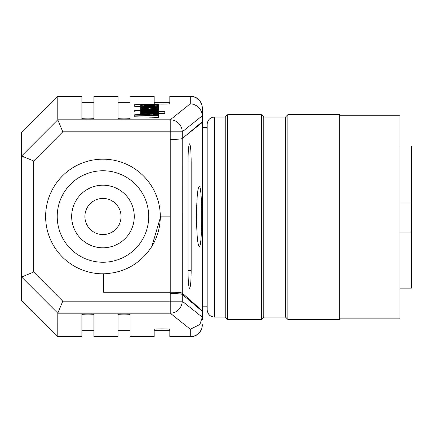 <?xml version="1.0" encoding="UTF-8"?>
<svg xmlns="http://www.w3.org/2000/svg" width="433" height="433" viewBox="0 0 433 433"><rect width="100%" height="100%" fill="white"/><g stroke="black" fill="none" stroke-linecap="round" stroke-linejoin="round"><path stroke-width="0.65" d="M190.298 103.768C197.443 104.651 201.459 108.656 202.346 115.784L202.346 121.657L182.239 138.582C181.07 139.09 177.07 139.361 170.229 139.404L170.229 119.806L190.298 103.768L190.298 96.332L169.823 96.332L169.823 103.601C170.196 104.304 153.78 104.304 154.159 103.601L154.159 102.34L169.823 102.34M202.346 108.082L202.346 108.347A12.048 12.016 180 0 0 190.298 96.332L190.298 96.034C197.6 96.765 201.616 100.781 202.346 108.082L202.346 310.878L182.228 293.081L182.206 138.592L184.474 136.682M202.346 317.254L182.228 301.173L182.228 294.408L202.346 311.343L202.346 317.216L199.84 324.517L190.298 329.232L170.229 313.194L170.229 293.596C177.065 293.639 181.064 293.91 182.228 294.408L182.228 293.109L170.229 293.109M182.212 138.582C180.972 139.074 176.973 139.339 170.229 139.383M190.298 96.034L169.823 96.034L169.823 96.332M170.229 293.596L170.229 292.253L103.563 292.253L103.563 273.818A57.335 57.335 0 0 1 45.633 216.911A57.335 57.335 0 0 1 102.745 159.171A57.335 57.335 0 0 1 151.983 246.236M158.375 104.44L134.766 104.44L134.766 104.77L158.375 104.77L158.375 104.44M140.665 106.453L134.766 106.453L134.766 104.77M158.375 106.545L144.043 106.545A5.873 0.411 -0 0 0 140.665 106.919A5.873 0.411 -0 0 0 144.043 107.287L141.174 107.287L141.174 107.617L158.375 107.617L158.375 107.287L144.043 107.081L158.375 106.875L158.375 105.657C158.803 104.862 140.238 104.862 140.665 105.657C140.238 106.453 158.803 106.453 158.375 105.657L158.375 104.77M144.043 105.657L155.003 105.657L144.043 105.657M140.665 107.341L140.665 105.657M158.375 107.617L158.375 109.332L144.043 109.332A5.873 0.411 0 0 0 140.665 109.706A5.873 0.411 0 0 0 144.043 110.074L134.766 110.074L134.766 110.404L158.375 110.404L158.375 110.074L144.043 109.868L158.375 109.663L158.375 109.332M141.174 107.617L141.174 108.282M158.375 106.875L158.375 107.287M146.571 106.875L146.571 107.287M148.259 108.19L148.259 108.759L144.07 108.477L148.259 108.19L148.259 108.759M150.787 108.759L150.787 107.898L140.665 108.477L149.52 109.062L158.375 108.483L153.466 107.952L152.47 108.228L154.976 108.477L150.787 108.759M152.47 108.721L152.47 108.228M140.665 112.087L134.766 112.087L134.766 110.404M158.375 109.663L158.375 110.074M146.571 109.663L146.571 110.074M155.003 111.259L144.043 111.259L155.003 111.259M154.835 111.525L158.37 111.162C159.198 110.539 139.994 110.534 140.671 111.157L144.211 111.525L141.174 111.525L141.174 111.849L164.784 111.849L164.784 111.525L154.835 111.525M164.784 111.849L164.784 113.533L158.375 113.533M141.174 112.407L141.174 111.849M158.375 113.684L143.583 113.478L158.375 113.273L158.375 112.948L143.583 112.737L158.375 112.531L158.375 112.207L144.043 112.207A5.873 0.411 -0 0 0 140.665 112.575A5.873 0.411 -0 0 0 144.043 112.948A5.873 0.411 -0 0 0 140.665 113.316A5.873 0.411 -0 0 0 144.043 113.684L141.174 113.684L141.174 114.014L158.375 114.014L158.375 113.273M158.375 114.014L134.766 114.734L134.766 115.086L158.375 115.687L158.375 115.335L153.314 115.205L153.314 114.615L158.375 114.485L158.375 114.133M141.174 114.014L141.174 114.572M140.665 114.258L140.665 112.575M158.375 112.531L158.375 112.948M145.926 112.531L145.926 112.943M145.926 113.273L145.926 113.684M149.942 114.702L149.942 115.118L141.715 114.907L149.942 114.702L149.942 115.118M158.375 115.687L158.375 117.37L134.766 116.769L134.766 115.086M158.375 114.485L158.375 115.335M153.314 114.615L153.314 115.205M57.795 313.194L62.78 301.173L182.228 301.173A12.048 11.972 128.6 0 1 170.229 313.194L57.795 313.194L57.789 336.966L81.88 336.966L81.88 314.531C81.593 313.99 94.221 313.99 93.929 314.531L93.929 336.966L118.02 336.966L118.02 314.531C117.727 313.99 130.36 313.99 130.068 314.531L130.068 330.66L118.02 330.66M118.02 102.34L130.068 102.34L130.068 118.469C130.36 119.01 117.727 119.01 118.02 118.469L118.02 96.034L93.929 96.034L93.929 118.469C94.221 119.01 81.593 119.01 81.88 118.469L81.88 102.34L93.929 102.34L93.929 118.469M81.88 118.469L81.88 96.034L57.789 96.034L57.789 119.789L62.78 131.827L33.698 160.979L33.698 272.021L62.78 301.173M93.929 314.531L93.929 330.66L81.88 330.66M130.068 314.531L130.068 336.966L154.159 336.966L154.159 329.399C153.78 328.696 170.196 328.696 169.823 329.399L169.823 336.966L190.298 336.966L190.298 329.232M154.159 103.601L154.159 96.034L130.068 96.034L130.068 118.469M169.823 330.66L154.159 330.66L154.159 329.399M202.346 317.178L202.346 319.494M202.346 108.347L202.346 115.822M202.346 311.343L202.346 319.175M81.88 96.332L57.789 96.332L21.65 132.379L21.65 300.621L21.65 132.173L57.789 96.034M57.789 336.966L21.65 300.621L57.789 336.668L81.88 336.668M21.666 156.004L33.698 160.979M21.65 155.977L57.789 119.789M57.789 313.211L21.65 277.023M21.666 276.996L33.698 272.021M160.767 217.112A57.221 57.221 90 0 0 160.784 216.121L151.837 246.464C140.416 263.827 124.325 272.942 103.563 273.818M182.228 293.081C181.037 292.562 177.037 292.275 170.229 292.232L170.229 139.404M207.163 217.057L207.163 309.817C207.607 314.19 210.016 316.599 214.395 317.043L214.395 117.072C210.016 117.522 207.607 119.93 207.163 124.303L207.163 217.057M214.395 317.043L225.236 317.043L225.236 117.072L214.395 117.072M225.236 317.043L227.644 319.451L227.644 114.664L225.236 117.072M263.784 317.043L263.784 117.072L285.466 117.072L285.466 317.043L263.784 317.043L261.375 319.451L261.375 114.664L227.644 114.664M285.466 317.043L287.875 319.451L287.875 114.664L285.466 117.072M287.875 319.451L339.672 319.451L339.672 114.664L287.875 114.664M339.672 318.85L399.908 318.85L399.908 115.27L339.672 115.27M184.983 136.271L202.346 122.393M170.229 292.232L103.563 292.232M196.55 216.386C196.712 234.702 197.589 244.78 199.196 246.615C202.579 248.071 202.557 184.929 199.175 186.385C197.583 188.187 196.706 198.19 196.55 216.386M188.014 270.235C188.106 281.223 188.636 287.268 189.6 288.373C190.552 287.29 191.077 281.288 191.175 270.371L191.175 161.953C191.077 150.96 190.547 144.92 189.589 143.816C188.631 144.898 188.106 150.901 188.014 161.818L188.014 270.235M121.034 216.489A18.067 18.067 0 0 0 93.923 200.858A18.067 18.067 0 0 0 93.934 232.153A18.067 18.067 0 0 0 121.034 216.489M399.908 145.986L411.35 145.986L411.35 288.134L399.908 288.134M399.908 202L411.35 202L399.908 202M411.35 232.115L399.908 232.115M93.929 336.668L118.02 336.668M118.02 96.332L93.929 96.332M130.068 336.668L154.159 336.668M154.159 96.332L130.068 96.332M169.823 336.668L190.298 336.668A12.048 12.016 180 0 0 202.346 324.653M182.228 138.555L182.228 131.827L202.346 115.746M57.795 119.806L170.229 119.806A12.048 11.972 -128.6 0 1 182.228 131.827L62.78 131.827M170.229 216.121L160.784 216.121M188.014 161.953L191.175 161.953M191.175 270.371L188.014 270.371M148.703 216.478A45.736 45.736 0 0 1 80.11 256.12A45.736 45.736 0 0 1 80.078 176.902A45.736 45.736 0 0 1 148.703 216.478M134.257 216.484A31.295 31.295 0 0 0 87.304 189.405A31.295 31.295 0 0 0 87.331 243.611A31.295 31.295 0 0 0 134.257 216.484M140.665 110.155L140.665 106.919M140.665 110.074L140.665 109.706M140.665 112.829L140.665 111.146M158.375 111.525L158.375 111.146M140.665 114.583L140.665 113.316M118.02 330.942L130.068 330.942M118.02 102.058L130.068 102.058M81.88 330.942L93.929 330.942M81.88 102.058L93.929 102.058M154.159 330.942L169.823 330.942M154.159 102.058L169.823 102.058M190.298 336.966C197.6 336.235 201.616 332.219 202.346 324.918M261.375 319.451L227.644 319.451M263.784 117.072L261.375 114.664M202.346 306.808L207.163 306.808M202.346 127.313L207.163 127.313"/></g></svg>
